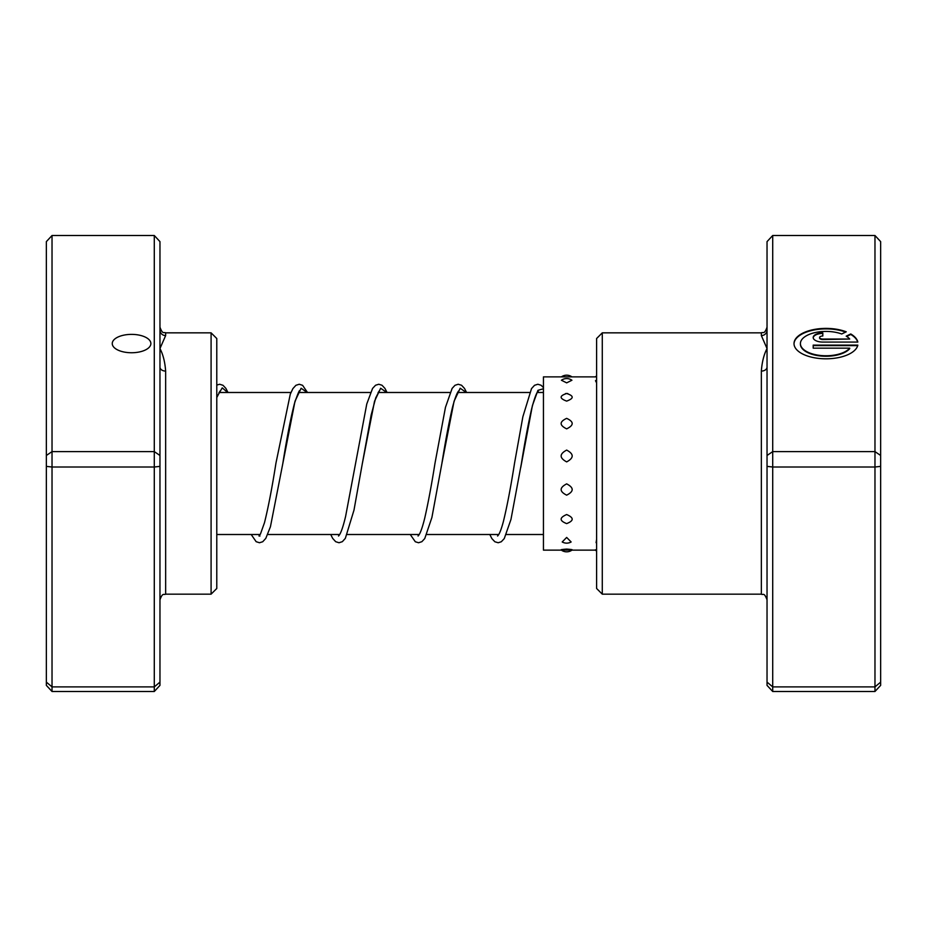 <?xml version="1.0" encoding="UTF-8"?>
<svg xmlns="http://www.w3.org/2000/svg" width="927" height="927" viewBox="0 0 927 927"><rect width="100%" height="100%" fill="white"/><g stroke="black" fill="none" stroke-linecap="round" stroke-linejoin="round"><path stroke-width="1.39" d="M150.881 343.558A19.316 9.189 0 0 0 131.564 334.38A19.316 9.189 0 0 0 112.248 343.558A19.316 9.189 0 0 0 131.564 352.747A19.316 9.189 0 0 0 150.881 343.558M211.089 332.839L216.779 338.517L216.779 588.483L211.089 594.161L211.089 332.839L165.643 332.839L165.643 335.597L159.965 348.552C163.094 354.52 164.983 362.04 165.643 371.09L165.643 594.161C163.963 595.25 162.665 592.075 159.965 599.839M159.965 466.374L154.288 467.011L154.288 235.504L159.965 241.623L159.965 685.377L154.288 691.496L52.028 691.496L52.028 686.895L46.35 682.121L46.35 241.623L52.028 235.504L52.028 686.895L154.288 686.895L154.288 467.011L52.028 467.011L46.35 466.374M154.288 235.504L52.028 235.504M159.965 455.481L154.288 451.611L52.028 451.611L46.35 455.481M154.288 691.496L154.288 686.895L159.965 682.121M52.028 691.496L46.35 685.377L46.35 682.121M159.965 367.08A5.678 4.021 180 0 0 165.643 371.09L165.643 392.492M159.965 330.035A5.678 5.562 180 0 0 165.643 335.597L165.643 332.839C164.009 331.762 162.723 334.971 159.965 327.161M767.035 466.374L772.712 467.011L772.712 691.496L767.035 685.377L767.035 367.08A5.678 4.021 0 0 1 761.357 371.09C762.017 362.04 763.906 354.52 767.035 348.552L761.357 335.597L761.357 332.839L761.357 335.597A5.678 5.562 0 0 0 767.035 330.035L767.035 241.623L772.712 235.504L874.972 235.504L874.972 451.611L772.712 451.611L772.712 467.011L874.972 467.011L874.972 451.611L880.65 455.481L880.65 685.377L874.972 691.496L874.972 467.011L880.65 466.374M849.723 348.158L849.723 348.656A25.585 12.167 180 0 1 821.113 356.038A25.585 12.167 180 0 1 800.407 344.102L800.407 343.604A25.585 12.167 0 0 0 821.113 355.539A25.585 12.167 0 0 0 849.723 348.158L813.199 348.158L813.199 345.122L857.823 345.122A31.993 15.214 180 0 1 824.404 358.795A31.993 15.214 180 0 1 794.01 343.604A31.993 15.214 180 0 1 812.295 329.861A31.993 15.214 180 0 1 846.247 331.82L841.693 333.987A25.585 12.167 0 0 0 814.74 332.666A25.585 12.167 0 0 0 800.407 343.604M822.805 342.075A9.594 4.565 180 0 1 813.199 337.509A9.594 4.565 180 0 1 822.805 332.955L822.805 335.991A3.198 1.518 0 0 0 819.607 337.509A3.198 1.518 0 0 0 822.805 339.039L849.723 339.039A25.585 12.167 0 0 0 846.212 336.142L850.766 333.975A31.993 15.214 180 0 1 857.823 342.075L822.805 342.075M849.723 339.039L822.805 339.537A3.198 1.518 180 0 1 819.607 338.019L819.607 337.509M602.283 594.161L596.606 588.483L596.606 338.517L602.283 332.839L602.283 594.161L761.357 594.161L761.357 371.09M772.712 235.504L772.712 451.611L767.035 455.481M772.712 691.496L874.972 691.496M767.035 682.121L772.712 686.895L874.972 686.895L880.65 682.121M874.972 235.504L880.65 241.623L880.65 455.481M767.035 367.08L767.035 330.035M822.805 335.991L822.805 333.453A9.594 4.565 0 0 0 813.222 337.764M857.707 342.075A31.993 15.214 0 0 0 850.766 334.473L850.766 333.975M850.766 334.473L846.664 336.42M845.656 332.098A31.993 15.214 0 0 0 812.191 330.383A31.993 15.214 0 0 0 794.022 343.847M857.707 345.62L813.199 345.62L813.199 348.158M566.664 418.367C559.305 421.762 559.305 425.261 566.664 428.865C574.022 425.25 574.022 421.75 566.664 418.367M596.606 421.565L596.606 428.958M566.664 393.5L565.54 393.569A9.085 9.085 0 0 1 566.664 393.5C559.305 395.875 559.305 398.413 566.664 401.113C574.022 398.401 574.022 395.864 566.664 393.5L567.799 393.569A9.085 9.085 0 0 0 566.664 393.5M596.606 395.748L596.606 401.182M561.414 380.244L566.664 382.863L571.924 380.244A9.085 9.085 0 0 0 561.414 380.244M596.606 380.07A9.085 9.085 0 0 0 595.493 380.73L596.606 382.897M566.664 549.085C559.305 549.653 559.305 550.001 566.664 550.117C574.022 550.001 574.022 549.653 566.664 549.085M596.606 549.584L595.018 549.978A9.085 9.085 0 0 0 596.606 550.986M566.664 537.44L562.202 541.971A9.085 9.085 0 0 0 571.136 541.971L566.664 537.44M596.606 539.305L596.084 542.689A9.085 9.085 0 0 0 596.606 542.967M566.664 514.543C559.305 517.706 559.305 520.731 566.664 523.604C574.022 520.719 574.022 517.706 566.664 514.543M596.606 517.486L596.606 523.685M566.664 483.871C559.305 487.706 559.305 491.472 566.664 495.157C574.022 491.449 574.022 487.695 566.664 483.871M596.606 487.451L596.606 495.25M566.664 450.093C559.305 454.01 559.305 457.938 566.664 461.889C574.022 457.938 574.022 454.01 566.664 450.093M596.606 453.767L596.606 461.994M596.606 376.872L543.442 376.872L543.442 550.128L561.391 550.128M216.779 397.127L222.237 387.868L227.706 392.492M299.722 390.974C299.618 389.41 297.891 393.488 294.531 403.21C290.638 418.39 286.721 438.564 282.781 463.72L295.006 401.229L301.124 388.251L307.231 392.492M379.259 390.962L375.736 397.857L371.148 415.076L362.295 463.767L374.531 401.252L380.649 388.251L386.768 392.492M458.795 390.962C459.294 390.591 456.953 390.418 452.492 407.324C448.958 422.399 445.4 441.206 441.843 463.732L454.068 401.24L460.186 388.251L466.304 392.492M520.731 467.556L532.411 405.574L537.927 390.337L543.442 388.749M543.442 534.508L506.351 534.508M498.749 534.508L426.814 534.508M419.224 534.508L347.277 534.508M339.688 534.508L267.752 534.508M260.163 534.508L216.779 534.508M543.442 392.492L537.15 392.492M529.549 392.492L457.614 392.492M450.024 392.492L378.077 392.492M370.487 392.492L298.552 392.492M290.962 392.492L219.015 392.492M211.089 594.161L165.643 594.161M602.283 332.839L761.357 332.839C763.037 331.75 764.335 334.925 767.035 327.161M761.357 594.161C763.095 595.435 763.987 591.669 767.035 599.839M571.947 376.872A9.085 9.085 0 0 0 561.391 376.872M596.606 376.014A9.085 9.085 0 0 0 595.227 376.872M561.02 549.862A9.085 9.085 0 0 0 572.307 549.862M595.227 550.128L571.947 550.128M216.779 397.567L220.186 390.974M219.699 391.461L220.394 392.492M307.509 392.492L302.573 385.319L299.247 384.253L295.922 385.308L292.92 388.598L290.278 394.195L275.956 463.094C272.109 487.59 268.285 507.451 264.485 522.701L260.487 533.929L258.992 536.026L259.954 536.038M259.467 535.539L258.784 534.508M299.919 392.492L299.236 391.461M387.046 392.492L384.972 388.436L381.994 385.25L378.784 384.253L375.562 385.238L372.584 388.401L366.768 404.01L345.62 516.327C343.372 525.806 341.31 532.005 339.433 534.925L338.517 536.038M339.004 535.539L338.309 534.508M379.456 392.492L378.772 391.472M466.582 392.492L464.508 388.436L461.53 385.25L458.205 384.253L454.983 385.308L452.121 388.401L445.47 407.301L435.018 463.118C431.576 484.833 428.135 503.176 424.717 518.17C422.585 526.803 420.638 532.422 418.888 535.041L418.042 536.038M418.529 535.528L417.845 534.508M458.992 392.492L458.297 391.472M543.442 387.567L541.067 385.25L537.845 384.253L534.52 385.308L531.519 388.61L522.874 416.733L514.566 463.036C510.847 486.675 507.139 506.107 503.442 521.322C501.646 528.1 500.001 532.631 498.506 534.914L497.567 536.038M498.066 535.528L497.382 534.508M538.517 392.492L537.834 391.472M538.32 390.962C538.935 390.626 536.571 389.676 531.611 408.992C528.216 423.906 524.798 442.121 521.38 463.662L510.974 519.398L504.276 538.552L501.298 541.75L498.193 542.747L494.856 541.762L491.889 538.61L489.792 534.508M251.194 534.508L256.153 541.692L259.479 542.747L262.712 541.75L265.806 538.355L270.441 526.71L282.781 463.72M330.719 534.508L332.689 538.402L335.678 541.692L339.015 542.747L342.341 541.681L345.342 538.355L353.987 510.14L362.295 463.767M410.255 534.508L415.319 541.762L418.552 542.747L421.866 541.681L424.74 538.564L431.901 517.486L441.843 463.732M216.779 385.064L219.687 384.253L223.025 385.308L225.887 388.39L227.984 392.492"/></g></svg>
